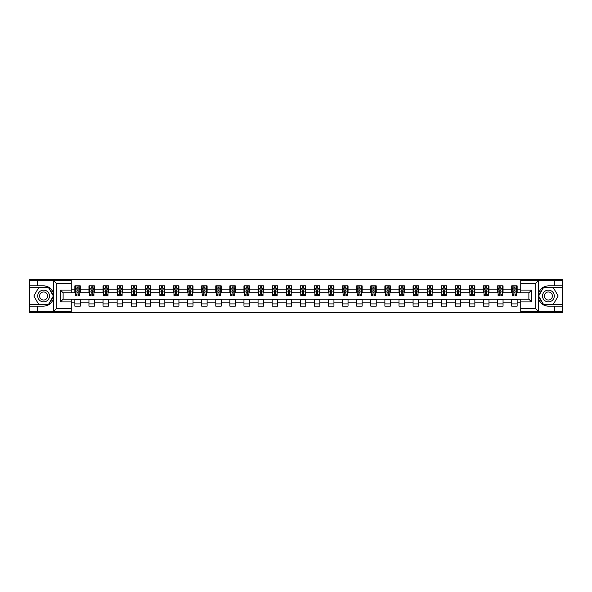 <?xml version="1.0" encoding="UTF-8"?>
<svg xmlns="http://www.w3.org/2000/svg" width="592" height="592" viewBox="0 0 592 592"><rect width="100%" height="100%" fill="white"/><g stroke="black" fill="none" stroke-linecap="round" stroke-linejoin="round"><path stroke-width="0.89" d="M71.247 283.22L56.203 283.22L53.413 280.504L71.247 280.504L71.247 292.796L63.115 292.796L63.115 299.204L71.247 299.204L71.247 311.496L53.413 311.496L53.576 297.968C52.17 303.037 48.847 305.768 43.601 306.16L29.6 306.16L29.6 312.709L562.4 312.709L562.4 287.283L543.367 287.283L538.335 296L543.367 304.717L562.4 304.717M520.753 308.78L535.797 308.78L538.587 311.496L520.753 311.496L520.753 299.204L528.885 299.204L528.885 292.796L520.753 292.796L520.753 280.504L538.587 280.504L538.424 294.032C539.83 288.963 543.153 286.232 548.399 285.84L562.4 285.84L562.4 279.291L535.479 279.291L535.479 280.504M535.479 279.291L29.6 279.291L29.6 304.717L48.633 304.717L53.665 296L48.633 287.283L29.6 287.283M535.479 311.496L535.479 312.709M56.521 312.709L56.521 311.496M56.521 280.504L56.521 279.291M520.753 292.751L517.142 292.751L517.142 285.84L511.725 285.84L511.725 289.133L503.052 289.133L503.052 285.84L497.628 285.84L497.628 289.133L488.955 289.133L488.955 285.84L483.538 285.84L483.538 289.133L474.865 289.133L474.865 285.84L469.441 285.84L469.441 289.133L460.776 289.133L460.776 285.84L455.352 285.84L455.352 289.133L446.679 289.133L446.679 285.84L441.262 285.84L441.262 289.133L432.589 289.133L432.589 285.84L427.165 285.84L427.165 289.133L418.492 289.133L418.492 285.84L413.075 285.84L413.075 289.133L404.403 289.133L404.403 285.84L398.986 285.84L398.986 289.133L390.313 289.133L390.313 285.84L384.889 285.84L384.889 289.133L376.216 289.133L376.216 285.84L370.799 285.84L370.799 289.133L362.126 289.133L362.126 285.84L356.702 285.84L356.702 289.133L348.037 289.133L348.037 285.84L342.613 285.84L342.613 289.133L333.94 289.133L333.94 285.84L328.523 285.84L328.523 289.133L319.85 289.133L319.85 285.84L314.426 285.84L314.426 289.133L305.753 289.133L305.753 285.84L300.336 285.84L300.336 289.133L291.664 289.133L291.664 285.84L286.247 285.84L286.247 289.133L277.574 289.133L277.574 285.84L272.15 285.84L272.15 289.133L263.477 289.133L263.477 285.84L258.06 285.84L258.06 289.133L249.387 289.133L249.387 285.84L243.963 285.84L243.963 289.133L235.298 289.133L235.298 285.84L229.874 285.84L229.874 289.133L221.201 289.133L221.201 285.84L215.784 285.84L215.784 289.133L207.111 289.133L207.111 285.84L201.687 285.84L201.687 289.133L193.014 289.133L193.014 285.84L187.597 285.84L187.597 289.133L178.925 289.133L178.925 285.84L173.508 285.84L173.508 289.133L164.835 289.133L164.835 285.84L159.411 285.84L159.411 289.133L150.738 289.133L150.738 285.84L145.321 285.84L145.321 289.133L136.648 289.133L136.648 285.84L131.224 285.84L131.224 289.133L122.559 289.133L122.559 285.84L117.135 285.84L117.135 289.133L108.462 289.133L108.462 285.84L103.045 285.84L103.045 289.133L94.372 289.133L94.372 285.84L88.948 285.84L88.948 289.133L80.275 289.133L80.275 285.84L74.858 285.84L74.858 289.133L71.247 289.133M517.142 289.133L520.753 289.133M520.753 302.867L517.142 302.867L517.142 306.16L511.725 306.16L511.725 302.867L503.052 302.867L503.052 306.16L497.628 306.16L497.628 302.867L488.955 302.867L488.955 306.16L483.538 306.16L483.538 302.867L474.865 302.867L474.865 306.16L469.441 306.16L469.441 302.867L460.776 302.867L460.776 306.16L455.352 306.16L455.352 302.867L446.679 302.867L446.679 306.16L441.262 306.16L441.262 302.867L432.589 302.867L432.589 306.16L427.165 306.16L427.165 302.867L418.492 302.867L418.492 306.16L413.075 306.16L413.075 302.867L404.403 302.867L404.403 306.16L398.986 306.16L398.986 302.867L390.313 302.867L390.313 306.16L384.889 306.16L384.889 302.867L376.216 302.867L376.216 306.16L370.799 306.16L370.799 302.867L362.126 302.867L362.126 306.16L356.702 306.16L356.702 302.867L348.037 302.867L348.037 306.16L342.613 306.16L342.613 302.867L333.94 302.867L333.94 306.16L328.523 306.16L328.523 302.867L319.85 302.867L319.85 306.16L314.426 306.16L314.426 302.867L305.753 302.867L305.753 306.16L300.336 306.16L300.336 302.867L291.664 302.867L291.664 306.16L286.247 306.16L286.247 302.867L277.574 302.867L277.574 306.16L272.15 306.16L272.15 302.867L263.477 302.867L263.477 306.16L258.06 306.16L258.06 302.867L249.387 302.867L249.387 306.16L243.963 306.16L243.963 302.867L235.298 302.867L235.298 306.16L229.874 306.16L229.874 302.867L221.201 302.867L221.201 306.16L215.784 306.16L215.784 302.867L207.111 302.867L207.111 306.16L201.687 306.16L201.687 302.867L193.014 302.867L193.014 306.16L187.597 306.16L187.597 302.867L178.925 302.867L178.925 306.16L173.508 306.16L173.508 302.867L164.835 302.867L164.835 306.16L159.411 306.16L159.411 302.867L150.738 302.867L150.738 306.16L145.321 306.16L145.321 302.867L136.648 302.867L136.648 306.16L131.224 306.16L131.224 302.867L122.559 302.867L122.559 306.16L117.135 306.16L117.135 302.867L108.462 302.867L108.462 306.16L103.045 306.16L103.045 302.867L94.372 302.867L94.372 306.16L88.948 306.16L88.948 302.867L80.275 302.867L80.275 306.16L74.858 306.16L74.858 302.867L71.247 302.867M511.725 289.133L511.725 292.751L503.052 292.751L503.052 289.133M503.052 302.867L503.052 299.249L511.725 299.249L511.725 302.867M497.628 289.133L497.628 292.751L488.955 292.751L488.955 289.133M488.955 302.867L488.955 299.249L497.628 299.249L497.628 302.867M483.538 289.133L483.538 292.751L474.865 292.751L474.865 289.133M474.865 302.867L474.865 299.249L483.538 299.249L483.538 302.867M469.441 289.133L469.441 292.751L460.776 292.751L460.776 289.133M460.776 302.867L460.776 299.249L469.441 299.249L469.441 302.867M455.352 289.133L455.352 292.751L446.679 292.751L446.679 289.133M446.679 302.867L446.679 299.249L455.352 299.249L455.352 302.867M441.262 289.133L441.262 292.751L432.589 292.751L432.589 289.133M432.589 302.867L432.589 299.249L441.262 299.249L441.262 302.867M427.165 289.133L427.165 292.751L418.492 292.751L418.492 289.133M418.492 302.867L418.492 299.249L427.165 299.249L427.165 302.867M413.075 289.133L413.075 292.751L404.403 292.751L404.403 289.133M404.403 302.867L404.403 299.249L413.075 299.249L413.075 302.867M398.986 289.133L398.986 292.751L390.313 292.751L390.313 289.133M390.313 302.867L390.313 299.249L398.986 299.249L398.986 302.867M384.889 289.133L384.889 292.751L376.216 292.751L376.216 289.133M376.216 302.867L376.216 299.249L384.889 299.249L384.889 302.867M370.799 289.133L370.799 292.751L362.126 292.751L362.126 289.133M362.126 302.867L362.126 299.249L370.799 299.249L370.799 302.867M356.702 289.133L356.702 292.751L348.037 292.751L348.037 289.133M348.037 302.867L348.037 299.249L356.702 299.249L356.702 302.867M342.613 289.133L342.613 292.751L333.94 292.751L333.94 289.133M333.94 302.867L333.94 299.249L342.613 299.249L342.613 302.867M328.523 289.133L328.523 292.751L319.85 292.751L319.85 289.133M319.85 302.867L319.85 299.249L328.523 299.249L328.523 302.867M314.426 289.133L314.426 292.751L305.753 292.751L305.753 289.133M305.753 302.867L305.753 299.249L314.426 299.249L314.426 302.867M300.336 289.133L300.336 292.751L291.664 292.751L291.664 289.133M291.664 302.867L291.664 299.249L300.336 299.249L300.336 302.867M286.247 289.133L286.247 292.751L277.574 292.751L277.574 289.133M277.574 302.867L277.574 299.249L286.247 299.249L286.247 302.867M272.15 289.133L272.15 292.751L263.477 292.751L263.477 289.133M263.477 302.867L263.477 299.249L272.15 299.249L272.15 302.867M258.06 289.133L258.06 292.751L249.387 292.751L249.387 289.133M249.387 302.867L249.387 299.249L258.06 299.249L258.06 302.867M243.963 289.133L243.963 292.751L235.298 292.751L235.298 289.133M235.298 302.867L235.298 299.249L243.963 299.249L243.963 302.867M229.874 289.133L229.874 292.751L221.201 292.751L221.201 289.133M221.201 302.867L221.201 299.249L229.874 299.249L229.874 302.867M215.784 289.133L215.784 292.751L207.111 292.751L207.111 289.133M207.111 302.867L207.111 299.249L215.784 299.249L215.784 302.867M201.687 289.133L201.687 292.751L193.014 292.751L193.014 289.133M193.014 302.867L193.014 299.249L201.687 299.249L201.687 302.867M187.597 289.133L187.597 292.751L178.925 292.751L178.925 289.133M178.925 302.867L178.925 299.249L187.597 299.249L187.597 302.867M173.508 289.133L173.508 292.751L164.835 292.751L164.835 289.133M164.835 302.867L164.835 299.249L173.508 299.249L173.508 302.867M159.411 289.133L159.411 292.751L150.738 292.751L150.738 289.133M150.738 302.867L150.738 299.249L159.411 299.249L159.411 302.867M145.321 289.133L145.321 292.751L136.648 292.751L136.648 289.133M136.648 302.867L136.648 299.249L145.321 299.249L145.321 302.867M131.224 289.133L131.224 292.751L122.559 292.751L122.559 289.133M122.559 302.867L122.559 299.249L131.224 299.249L131.224 302.867M117.135 289.133L117.135 292.751L108.462 292.751L108.462 289.133M108.462 302.867L108.462 299.249L117.135 299.249L117.135 302.867M103.045 289.133L103.045 292.751L94.372 292.751L94.372 289.133M94.372 302.867L94.372 299.249L103.045 299.249L103.045 302.867M88.948 289.133L88.948 292.751L80.275 292.751L80.275 289.133M80.275 302.867L80.275 299.249L88.948 299.249L88.948 302.867M74.858 289.133L74.858 292.751L71.247 292.751M71.247 299.249L74.858 299.249L74.858 302.867M517.142 302.867L517.142 299.249L520.753 299.249M74.858 288.097L75.31 288.097M77.027 288.097L78.107 288.097M79.824 288.097L80.275 288.097M74.858 292.655L75.31 292.655M77.027 292.655L78.107 292.655M79.824 292.655L80.275 292.655M74.858 299.345L80.275 299.345M74.858 303.903L80.275 303.903M88.948 299.345L94.372 299.345M88.948 303.903L94.372 303.903M88.948 288.097L89.399 288.097M91.116 288.097L92.204 288.097M93.921 288.097L94.372 288.097M88.948 292.655L89.399 292.655M91.116 292.655L92.204 292.655M93.921 292.655L94.372 292.655M103.045 299.345L108.462 299.345M103.045 303.903L108.462 303.903M103.045 288.097L103.496 288.097M105.213 288.097L106.294 288.097M108.01 288.097L108.462 288.097M103.045 292.655L103.496 292.655M105.213 292.655L106.294 292.655M108.01 292.655L108.462 292.655M117.135 299.345L122.559 299.345M117.135 303.903L122.559 303.903M117.135 288.097L117.586 288.097M119.303 288.097L120.391 288.097M122.107 288.097L122.559 288.097M117.135 292.655L117.586 292.655M119.303 292.655L120.391 292.655M122.107 292.655L122.559 292.655M131.224 299.345L136.648 299.345M131.224 303.903L136.648 303.903M131.224 288.097L131.683 288.097M133.392 288.097L134.48 288.097M136.197 288.097L136.648 288.097M131.224 292.655L131.683 292.655M133.392 292.655L134.48 292.655M136.197 292.655L136.648 292.655M145.321 299.345L150.738 299.345M145.321 303.903L150.738 303.903M145.321 288.097L145.773 288.097M147.489 288.097L148.57 288.097M150.287 288.097L150.738 288.097M145.321 292.655L145.773 292.655M147.489 292.655L148.57 292.655M150.287 292.655L150.738 292.655M159.411 299.345L164.835 299.345M159.411 303.903L164.835 303.903M159.411 288.097L159.862 288.097M161.579 288.097L162.667 288.097M164.384 288.097L164.835 288.097M159.411 292.655L159.862 292.655M161.579 292.655L162.667 292.655M164.384 292.655L164.835 292.655M173.508 299.345L178.925 299.345M173.508 303.903L178.925 303.903M173.508 288.097L173.959 288.097M175.676 288.097L176.756 288.097M178.473 288.097L178.925 288.097M173.508 292.655L173.959 292.655M175.676 292.655L176.756 292.655M178.473 292.655L178.925 292.655M187.597 299.345L193.014 299.345M187.597 303.903L193.014 303.903M187.597 288.097L188.049 288.097M189.766 288.097L190.846 288.097M192.563 288.097L193.014 288.097M187.597 292.655L188.049 292.655M189.766 292.655L190.846 292.655M192.563 292.655L193.014 292.655M201.687 299.345L207.111 299.345M201.687 303.903L207.111 303.903M201.687 288.097L202.138 288.097M203.855 288.097L204.943 288.097M206.66 288.097L207.111 288.097M201.687 292.655L202.138 292.655M203.855 292.655L204.943 292.655M206.66 292.655L207.111 292.655M215.784 299.345L221.201 299.345M215.784 303.903L221.201 303.903M215.784 288.097L216.235 288.097M217.952 288.097L219.033 288.097M220.749 288.097L221.201 288.097M215.784 292.655L216.235 292.655M217.952 292.655L219.033 292.655M220.749 292.655L221.201 292.655M229.874 299.345L235.298 299.345M229.874 303.903L235.298 303.903M229.874 288.097L230.325 288.097M232.042 288.097L233.13 288.097M234.846 288.097L235.298 288.097M229.874 292.655L230.325 292.655M232.042 292.655L233.13 292.655M234.846 292.655L235.298 292.655M243.963 299.345L249.387 299.345M243.963 303.903L249.387 303.903M243.963 288.097L244.422 288.097M246.131 288.097L247.219 288.097M248.936 288.097L249.387 288.097M243.963 292.655L244.422 292.655M246.131 292.655L247.219 292.655M248.936 292.655L249.387 292.655M258.06 299.345L263.477 299.345M258.06 303.903L263.477 303.903M258.06 288.097L258.512 288.097M260.228 288.097L261.309 288.097M263.026 288.097L263.477 288.097M258.06 292.655L258.512 292.655M260.228 292.655L261.309 292.655M263.026 292.655L263.477 292.655M272.15 299.345L277.574 299.345M272.15 303.903L277.574 303.903M272.15 288.097L272.601 288.097M274.318 288.097L275.406 288.097M277.123 288.097L277.574 288.097M272.15 292.655L272.601 292.655M274.318 292.655L275.406 292.655M277.123 292.655L277.574 292.655M286.247 299.345L291.664 299.345M286.247 303.903L291.664 303.903M286.247 288.097L286.698 288.097M288.415 288.097L289.495 288.097M291.212 288.097L291.664 288.097M286.247 292.655L286.698 292.655M288.415 292.655L289.495 292.655M291.212 292.655L291.664 292.655M300.336 299.345L305.753 299.345M300.336 303.903L305.753 303.903M300.336 288.097L300.788 288.097M302.505 288.097L303.585 288.097M305.302 288.097L305.753 288.097M300.336 292.655L300.788 292.655M302.505 292.655L303.585 292.655M305.302 292.655L305.753 292.655M314.426 299.345L319.85 299.345M314.426 303.903L319.85 303.903M314.426 288.097L314.877 288.097M316.594 288.097L317.682 288.097M319.399 288.097L319.85 288.097M314.426 292.655L314.877 292.655M316.594 292.655L317.682 292.655M319.399 292.655L319.85 292.655M328.523 299.345L333.94 299.345M328.523 303.903L333.94 303.903M328.523 288.097L328.974 288.097M330.691 288.097L331.772 288.097M333.488 288.097L333.94 288.097M328.523 292.655L328.974 292.655M330.691 292.655L331.772 292.655M333.488 292.655L333.94 292.655M342.613 299.345L348.037 299.345M342.613 303.903L348.037 303.903M342.613 288.097L343.064 288.097M344.781 288.097L345.869 288.097M347.578 288.097L348.037 288.097M342.613 292.655L343.064 292.655M344.781 292.655L345.869 292.655M347.578 292.655L348.037 292.655M356.702 299.345L362.126 299.345M356.702 303.903L362.126 303.903M356.702 288.097L357.154 288.097M358.87 288.097L359.958 288.097M361.675 288.097L362.126 288.097M356.702 292.655L357.154 292.655M358.87 292.655L359.958 292.655M361.675 292.655L362.126 292.655M370.799 299.345L376.216 299.345M370.799 303.903L376.216 303.903M370.799 288.097L371.251 288.097M372.967 288.097L374.048 288.097M375.765 288.097L376.216 288.097M370.799 292.655L371.251 292.655M372.967 292.655L374.048 292.655M375.765 292.655L376.216 292.655M384.889 299.345L390.313 299.345M384.889 303.903L390.313 303.903M384.889 288.097L385.34 288.097M387.057 288.097L388.145 288.097M389.862 288.097L390.313 288.097M384.889 292.655L385.34 292.655M387.057 292.655L388.145 292.655M389.862 292.655L390.313 292.655M398.986 299.345L404.403 299.345M398.986 303.903L404.403 303.903M398.986 288.097L399.437 288.097M401.154 288.097L402.234 288.097M403.951 288.097L404.403 288.097M398.986 292.655L399.437 292.655M401.154 292.655L402.234 292.655M403.951 292.655L404.403 292.655M413.075 299.345L418.492 299.345M413.075 303.903L418.492 303.903M413.075 288.097L413.527 288.097M415.244 288.097L416.324 288.097M418.041 288.097L418.492 288.097M413.075 292.655L413.527 292.655M415.244 292.655L416.324 292.655M418.041 292.655L418.492 292.655M427.165 299.345L432.589 299.345M427.165 303.903L432.589 303.903M427.165 288.097L427.616 288.097M429.333 288.097L430.421 288.097M432.138 288.097L432.589 288.097M427.165 292.655L427.616 292.655M429.333 292.655L430.421 292.655M432.138 292.655L432.589 292.655M441.262 299.345L446.679 299.345M441.262 303.903L446.679 303.903M441.262 288.097L441.713 288.097M443.43 288.097L444.511 288.097M446.227 288.097L446.679 288.097M441.262 292.655L441.713 292.655M443.43 292.655L444.511 292.655M446.227 292.655L446.679 292.655M455.352 299.345L460.776 299.345M455.352 303.903L460.776 303.903M455.352 288.097L455.803 288.097M457.52 288.097L458.608 288.097M460.317 288.097L460.776 288.097M455.352 292.655L455.803 292.655M457.52 292.655L458.608 292.655M460.317 292.655L460.776 292.655M469.441 299.345L474.865 299.345M469.441 303.903L474.865 303.903M469.441 288.097L469.893 288.097M471.609 288.097L472.697 288.097M474.414 288.097L474.865 288.097M469.441 292.655L469.893 292.655M471.609 292.655L472.697 292.655M474.414 292.655L474.865 292.655M483.538 299.345L488.955 299.345M483.538 303.903L488.955 303.903M483.538 288.097L483.99 288.097M485.706 288.097L486.787 288.097M488.504 288.097L488.955 288.097M483.538 292.655L483.99 292.655M485.706 292.655L486.787 292.655M488.504 292.655L488.955 292.655M497.628 299.345L503.052 299.345M497.628 303.903L503.052 303.903M497.628 288.097L498.079 288.097M499.796 288.097L500.884 288.097M502.601 288.097L503.052 288.097M497.628 292.655L498.079 292.655M499.796 292.655L500.884 292.655M502.601 292.655L503.052 292.655M511.725 299.345L517.142 299.345M511.725 303.903L517.142 303.903M511.725 288.097L512.176 288.097M513.893 288.097L514.973 288.097M516.69 288.097L517.142 288.097M511.725 292.655L512.176 292.655M513.893 292.655L514.973 292.655M516.69 292.655L517.142 292.655M78.107 287.009L77.027 287.009M79.824 294.328L78.107 294.328L78.107 295.46L79.824 295.46L79.824 289.947L78.921 288.141L76.213 288.141L75.31 289.947L75.31 295.46L77.027 295.46L77.027 294.328L75.31 294.328M75.31 289.947L75.31 285.84M79.824 289.947L79.824 285.84M77.027 288.141L77.027 285.84M78.107 285.84L78.107 288.141M78.107 294.328L78.107 290.628L77.027 290.628L77.027 294.328M46.539 290.916A5.868 5.868 0 0 0 38.517 293.062A5.868 5.868 0 0 0 40.663 301.084A5.868 5.868 0 0 0 48.685 298.938A5.868 5.868 0 0 0 46.539 290.916M45.614 292.522A4.018 4.018 0 0 0 40.123 293.987A4.018 4.018 0 0 0 41.595 299.478A4.018 4.018 0 0 0 47.086 298.013A4.018 4.018 0 0 0 45.614 292.522M48.477 304.443L38.724 304.443L33.848 296L38.724 287.557L48.477 287.557L53.354 296L48.477 304.443M551.337 290.916A5.868 5.868 0 0 0 543.315 293.062A5.868 5.868 0 0 0 545.461 301.084A5.868 5.868 0 0 0 553.483 298.938A5.868 5.868 0 0 0 551.337 290.916M550.405 292.522A4.018 4.018 0 0 0 544.914 293.987A4.018 4.018 0 0 0 546.386 299.478A4.018 4.018 0 0 0 551.877 298.013A4.018 4.018 0 0 0 550.405 292.522M553.276 304.443L543.523 304.443L538.646 296L543.523 287.557L553.276 287.557L558.152 296L553.276 304.443M37.37 306.16L37.37 311.496L29.6 311.496M53.413 311.496L37.37 311.496M29.6 306.16L29.6 304.717M53.413 280.504L37.37 280.504L37.37 285.84L29.6 285.84M37.37 280.504L29.6 280.504M43.601 285.84A10.16 10.16 0 0 1 53.576 294.032C52.17 288.963 48.847 286.232 43.601 285.84L37.37 285.84M53.576 297.968L53.576 280.586M63.115 292.796L60.406 290.08L71.247 290.08M71.247 301.92L60.406 301.92L63.115 299.204M53.576 311.414L56.203 308.78L71.247 308.78M554.63 285.84L554.63 280.504L562.4 280.504M538.587 280.504L554.63 280.504M562.4 285.84L562.4 287.283M538.587 311.496L554.63 311.496L554.63 306.16L562.4 306.16M554.63 311.496L562.4 311.496M548.399 306.16A10.16 10.16 0 0 1 538.424 297.968C539.83 303.037 543.153 305.768 548.399 306.16L554.63 306.16M538.424 294.032L538.424 311.414M528.885 299.204L531.594 301.92L520.753 301.92M520.753 290.08L531.594 290.08L528.885 292.796M538.424 280.586L535.797 283.22L520.753 283.22M92.204 287.009L91.116 287.009M93.921 294.328L92.204 294.328L92.204 295.46L93.921 295.46L93.921 289.947L93.018 288.141L90.302 288.141L89.399 289.947L89.399 295.46L91.116 295.46L91.116 294.328L89.399 294.328M89.399 289.947L89.399 285.84M93.921 289.947L93.921 285.84M91.116 288.141L91.116 285.84M92.204 285.84L92.204 288.141M92.204 294.328L92.204 290.628L91.116 290.628L91.116 294.328M106.294 287.009L105.213 287.009M108.01 294.328L106.294 294.328L106.294 295.46L108.01 295.46L108.01 289.947L107.108 288.141L104.399 288.141L103.496 289.947L103.496 295.46L105.213 295.46L105.213 294.328L103.496 294.328M103.496 289.947L103.496 285.84M108.01 289.947L108.01 285.84M105.213 288.141L105.213 285.84M106.294 285.84L106.294 288.141M106.294 294.328L106.294 290.628L105.213 290.628L105.213 294.328M120.391 287.009L119.303 287.009M122.107 294.328L120.391 294.328L120.391 295.46L122.107 295.46L122.107 289.947L121.197 288.141L118.489 288.141L117.586 289.947L117.586 295.46L119.303 295.46L119.303 294.328L117.586 294.328M117.586 289.947L117.586 285.84M122.107 289.947L122.107 285.84M119.303 288.141L119.303 285.84M120.391 285.84L120.391 288.141M120.391 294.328L120.391 290.628L119.303 290.628L119.303 294.328M134.48 287.009L133.392 287.009M136.197 294.328L134.48 294.328L134.48 295.46L136.197 295.46L136.197 289.947L135.294 288.141L132.586 288.141L131.683 289.947L131.683 295.46L133.392 295.46L133.392 294.328L131.683 294.328M131.683 289.947L131.683 285.84M136.197 289.947L136.197 285.84M133.392 288.141L133.392 285.84M134.48 285.84L134.48 288.141M134.48 294.328L134.48 290.628L133.392 290.628L133.392 294.328M148.57 287.009L147.489 287.009M150.287 294.328L148.57 294.328L148.57 295.46L150.287 295.46L150.287 289.947L149.384 288.141L146.675 288.141L145.773 289.947L145.773 295.46L147.489 295.46L147.489 294.328L145.773 294.328M145.773 289.947L145.773 285.84M150.287 289.947L150.287 285.84M147.489 288.141L147.489 285.84M148.57 285.84L148.57 288.141M148.57 294.328L148.57 290.628L147.489 290.628L147.489 294.328M162.667 287.009L161.579 287.009M164.384 294.328L162.667 294.328L162.667 295.46L164.384 295.46L164.384 289.947L163.481 288.141L160.765 288.141L159.862 289.947L159.862 295.46L161.579 295.46L161.579 294.328L159.862 294.328M159.862 289.947L159.862 285.84M164.384 289.947L164.384 285.84M161.579 288.141L161.579 285.84M162.667 285.84L162.667 288.141M162.667 294.328L162.667 290.628L161.579 290.628L161.579 294.328M176.756 287.009L175.676 287.009M178.473 294.328L176.756 294.328L176.756 295.46L178.473 295.46L178.473 289.947L177.57 288.141L174.862 288.141L173.959 289.947L173.959 295.46L175.676 295.46L175.676 294.328L173.959 294.328M173.959 289.947L173.959 285.84M178.473 289.947L178.473 285.84M175.676 288.141L175.676 285.84M176.756 285.84L176.756 288.141M176.756 294.328L176.756 290.628L175.676 290.628L175.676 294.328M190.846 287.009L189.766 287.009M192.563 294.328L190.846 294.328L190.846 295.46L192.563 295.46L192.563 289.947L191.66 288.141L188.952 288.141L188.049 289.947L188.049 295.46L189.766 295.46L189.766 294.328L188.049 294.328M188.049 289.947L188.049 285.84M192.563 289.947L192.563 285.84M189.766 288.141L189.766 285.84M190.846 285.84L190.846 288.141M190.846 294.328L190.846 290.628L189.766 290.628L189.766 294.328M204.943 287.009L203.855 287.009M206.66 294.328L204.943 294.328L204.943 295.46L206.66 295.46L206.66 289.947L205.757 288.141L203.041 288.141L202.138 289.947L202.138 295.46L203.855 295.46L203.855 294.328L202.138 294.328M202.138 289.947L202.138 285.84M206.66 289.947L206.66 285.84M203.855 288.141L203.855 285.84M204.943 285.84L204.943 288.141M204.943 294.328L204.943 290.628L203.855 290.628L203.855 294.328M219.033 287.009L217.952 287.009M220.749 294.328L219.033 294.328L219.033 295.46L220.749 295.46L220.749 289.947L219.847 288.141L217.138 288.141L216.235 289.947L216.235 295.46L217.952 295.46L217.952 294.328L216.235 294.328M216.235 289.947L216.235 285.84M220.749 289.947L220.749 285.84M217.952 288.141L217.952 285.84M219.033 285.84L219.033 288.141M219.033 294.328L219.033 290.628L217.952 290.628L217.952 294.328M233.13 287.009L232.042 287.009M234.846 294.328L233.13 294.328L233.13 295.46L234.846 295.46L234.846 289.947L233.936 288.141L231.228 288.141L230.325 289.947L230.325 295.46L232.042 295.46L232.042 294.328L230.325 294.328M230.325 289.947L230.325 285.84M234.846 289.947L234.846 285.84M232.042 288.141L232.042 285.84M233.13 285.84L233.13 288.141M233.13 294.328L233.13 290.628L232.042 290.628L232.042 294.328M247.219 287.009L246.131 287.009M248.936 294.328L247.219 294.328L247.219 295.46L248.936 295.46L248.936 289.947L248.033 288.141L245.325 288.141L244.422 289.947L244.422 295.46L246.131 295.46L246.131 294.328L244.422 294.328M244.422 289.947L244.422 285.84M248.936 289.947L248.936 285.84M246.131 288.141L246.131 285.84M247.219 285.84L247.219 288.141M247.219 294.328L247.219 290.628L246.131 290.628L246.131 294.328M261.309 287.009L260.228 287.009M263.026 294.328L261.309 294.328L261.309 295.46L263.026 295.46L263.026 289.947L262.123 288.141L259.414 288.141L258.512 289.947L258.512 295.46L260.228 295.46L260.228 294.328L258.512 294.328M258.512 289.947L258.512 285.84M263.026 289.947L263.026 285.84M260.228 288.141L260.228 285.84M261.309 285.84L261.309 288.141M261.309 294.328L261.309 290.628L260.228 290.628L260.228 294.328M275.406 287.009L274.318 287.009M277.123 294.328L275.406 294.328L275.406 295.46L277.123 295.46L277.123 289.947L276.22 288.141L273.504 288.141L272.601 289.947L272.601 295.46L274.318 295.46L274.318 294.328L272.601 294.328M272.601 289.947L272.601 285.84M277.123 289.947L277.123 285.84M274.318 288.141L274.318 285.84M275.406 285.84L275.406 288.141M275.406 294.328L275.406 290.628L274.318 290.628L274.318 294.328M289.495 287.009L288.415 287.009M291.212 294.328L289.495 294.328L289.495 295.46L291.212 295.46L291.212 289.947L290.309 288.141L287.601 288.141L286.698 289.947L286.698 295.46L288.415 295.46L288.415 294.328L286.698 294.328M286.698 289.947L286.698 285.84M291.212 289.947L291.212 285.84M288.415 288.141L288.415 285.84M289.495 285.84L289.495 288.141M289.495 294.328L289.495 290.628L288.415 290.628L288.415 294.328M303.585 287.009L302.505 287.009M305.302 294.328L303.585 294.328L303.585 295.46L305.302 295.46L305.302 289.947L304.399 288.141L301.691 288.141L300.788 289.947L300.788 295.46L302.505 295.46L302.505 294.328L300.788 294.328M300.788 289.947L300.788 285.84M305.302 289.947L305.302 285.84M302.505 288.141L302.505 285.84M303.585 285.84L303.585 288.141M303.585 294.328L303.585 290.628L302.505 290.628L302.505 294.328M317.682 287.009L316.594 287.009M319.399 294.328L317.682 294.328L317.682 295.46L319.399 295.46L319.399 289.947L318.496 288.141L315.78 288.141L314.877 289.947L314.877 295.46L316.594 295.46L316.594 294.328L314.877 294.328M314.877 289.947L314.877 285.84M319.399 289.947L319.399 285.84M316.594 288.141L316.594 285.84M317.682 285.84L317.682 288.141M317.682 294.328L317.682 290.628L316.594 290.628L316.594 294.328M331.772 287.009L330.691 287.009M333.488 294.328L331.772 294.328L331.772 295.46L333.488 295.46L333.488 289.947L332.586 288.141L329.877 288.141L328.974 289.947L328.974 295.46L330.691 295.46L330.691 294.328L328.974 294.328M328.974 289.947L328.974 285.84M333.488 289.947L333.488 285.84M330.691 288.141L330.691 285.84M331.772 285.84L331.772 288.141M331.772 294.328L331.772 290.628L330.691 290.628L330.691 294.328M345.869 287.009L344.781 287.009M347.578 294.328L345.869 294.328L345.869 295.46L347.578 295.46L347.578 289.947L346.675 288.141L343.967 288.141L343.064 289.947L343.064 295.46L344.781 295.46L344.781 294.328L343.064 294.328M343.064 289.947L343.064 285.84M347.578 289.947L347.578 285.84M344.781 288.141L344.781 285.84M345.869 285.84L345.869 288.141M345.869 294.328L345.869 290.628L344.781 290.628L344.781 294.328M359.958 287.009L358.87 287.009M361.675 294.328L359.958 294.328L359.958 295.46L361.675 295.46L361.675 289.947L360.772 288.141L358.064 288.141L357.154 289.947L357.154 295.46L358.87 295.46L358.87 294.328L357.154 294.328M357.154 289.947L357.154 285.84M361.675 289.947L361.675 285.84M358.87 288.141L358.87 285.84M359.958 285.84L359.958 288.141M359.958 294.328L359.958 290.628L358.87 290.628L358.87 294.328M374.048 287.009L372.967 287.009M375.765 294.328L374.048 294.328L374.048 295.46L375.765 295.46L375.765 289.947L374.862 288.141L372.153 288.141L371.251 289.947L371.251 295.46L372.967 295.46L372.967 294.328L371.251 294.328M371.251 289.947L371.251 285.84M375.765 289.947L375.765 285.84M372.967 288.141L372.967 285.84M374.048 285.84L374.048 288.141M374.048 294.328L374.048 290.628L372.967 290.628L372.967 294.328M388.145 287.009L387.057 287.009M389.862 294.328L388.145 294.328L388.145 295.46L389.862 295.46L389.862 289.947L388.959 288.141L386.243 288.141L385.34 289.947L385.34 295.46L387.057 295.46L387.057 294.328L385.34 294.328M385.34 289.947L385.34 285.84M389.862 289.947L389.862 285.84M387.057 288.141L387.057 285.84M388.145 285.84L388.145 288.141M388.145 294.328L388.145 290.628L387.057 290.628L387.057 294.328M402.234 287.009L401.154 287.009M403.951 294.328L402.234 294.328L402.234 295.46L403.951 295.46L403.951 289.947L403.048 288.141L400.34 288.141L399.437 289.947L399.437 295.46L401.154 295.46L401.154 294.328L399.437 294.328M399.437 289.947L399.437 285.84M403.951 289.947L403.951 285.84M401.154 288.141L401.154 285.84M402.234 285.84L402.234 288.141M402.234 294.328L402.234 290.628L401.154 290.628L401.154 294.328M416.324 287.009L415.244 287.009M418.041 294.328L416.324 294.328L416.324 295.46L418.041 295.46L418.041 289.947L417.138 288.141L414.43 288.141L413.527 289.947L413.527 295.46L415.244 295.46L415.244 294.328L413.527 294.328M413.527 289.947L413.527 285.84M418.041 289.947L418.041 285.84M415.244 288.141L415.244 285.84M416.324 285.84L416.324 288.141M416.324 294.328L416.324 290.628L415.244 290.628L415.244 294.328M430.421 287.009L429.333 287.009M432.138 294.328L430.421 294.328L430.421 295.46L432.138 295.46L432.138 289.947L431.235 288.141L428.519 288.141L427.616 289.947L427.616 295.46L429.333 295.46L429.333 294.328L427.616 294.328M427.616 289.947L427.616 285.84M432.138 289.947L432.138 285.84M429.333 288.141L429.333 285.84M430.421 285.84L430.421 288.141M430.421 294.328L430.421 290.628L429.333 290.628L429.333 294.328M444.511 287.009L443.43 287.009M446.227 294.328L444.511 294.328L444.511 295.46L446.227 295.46L446.227 289.947L445.325 288.141L442.616 288.141L441.713 289.947L441.713 295.46L443.43 295.46L443.43 294.328L441.713 294.328M441.713 289.947L441.713 285.84M446.227 289.947L446.227 285.84M443.43 288.141L443.43 285.84M444.511 285.84L444.511 288.141M444.511 294.328L444.511 290.628L443.43 290.628L443.43 294.328M458.608 287.009L457.52 287.009M460.317 294.328L458.608 294.328L458.608 295.46L460.317 295.46L460.317 289.947L459.414 288.141L456.706 288.141L455.803 289.947L455.803 295.46L457.52 295.46L457.52 294.328L455.803 294.328M455.803 289.947L455.803 285.84M460.317 289.947L460.317 285.84M457.52 288.141L457.52 285.84M458.608 285.84L458.608 288.141M458.608 294.328L458.608 290.628L457.52 290.628L457.52 294.328M472.697 287.009L471.609 287.009M474.414 294.328L472.697 294.328L472.697 295.46L474.414 295.46L474.414 289.947L473.511 288.141L470.803 288.141L469.893 289.947L469.893 295.46L471.609 295.46L471.609 294.328L469.893 294.328M469.893 289.947L469.893 285.84M474.414 289.947L474.414 285.84M471.609 288.141L471.609 285.84M472.697 285.84L472.697 288.141M472.697 294.328L472.697 290.628L471.609 290.628L471.609 294.328M486.787 287.009L485.706 287.009M488.504 294.328L486.787 294.328L486.787 295.46L488.504 295.46L488.504 289.947L487.601 288.141L484.892 288.141L483.99 289.947L483.99 295.46L485.706 295.46L485.706 294.328L483.99 294.328M483.99 289.947L483.99 285.84M488.504 289.947L488.504 285.84M485.706 288.141L485.706 285.84M486.787 285.84L486.787 288.141M486.787 294.328L486.787 290.628L485.706 290.628L485.706 294.328M500.884 287.009L499.796 287.009M502.601 294.328L500.884 294.328L500.884 295.46L502.601 295.46L502.601 289.947L501.698 288.141L498.982 288.141L498.079 289.947L498.079 295.46L499.796 295.46L499.796 294.328L498.079 294.328M498.079 289.947L498.079 285.84M502.601 289.947L502.601 285.84M499.796 288.141L499.796 285.84M500.884 285.84L500.884 288.141M500.884 294.328L500.884 290.628L499.796 290.628L499.796 294.328M514.973 287.009L513.893 287.009M516.69 294.328L514.973 294.328L514.973 295.46L516.69 295.46L516.69 289.947L515.787 288.141L513.079 288.141L512.176 289.947L512.176 295.46L513.893 295.46L513.893 294.328L512.176 294.328M512.176 289.947L512.176 285.84M516.69 289.947L516.69 285.84M513.893 288.141L513.893 285.84M514.973 285.84L514.973 288.141M514.973 294.328L514.973 290.628L513.893 290.628L513.893 294.328M79.802 289.902L75.332 289.902M75.31 288.252L76.161 288.252M78.98 288.252L79.824 288.252M77.027 291.9L75.31 291.9M79.824 291.9L78.107 291.9M78.107 287.586L77.027 287.586M56.203 283.22L56.203 308.78M60.406 301.92L60.406 290.08M535.797 308.78L535.797 283.22M531.594 290.08L531.594 301.92M93.899 289.902L89.422 289.902M89.399 288.252L90.25 288.252M93.07 288.252L93.921 288.252M91.116 291.9L89.399 291.9M93.921 291.9L92.204 291.9M92.204 287.586L91.116 287.586M107.988 289.902L103.519 289.902M103.496 288.252L104.347 288.252M107.159 288.252L108.01 288.252M105.213 291.9L103.496 291.9M108.01 291.9L106.294 291.9M106.294 287.586L105.213 287.586M122.078 289.902L117.608 289.902M117.586 288.252L118.437 288.252M121.256 288.252L122.107 288.252M119.303 291.9L117.586 291.9M122.107 291.9L120.391 291.9M120.391 287.586L119.303 287.586M136.175 289.902L131.705 289.902M131.683 288.252L132.527 288.252M135.346 288.252L136.197 288.252M133.392 291.9L131.683 291.9M136.197 291.9L134.48 291.9M134.48 287.586L133.392 287.586M150.264 289.902L145.795 289.902M145.773 288.252L146.624 288.252M149.443 288.252L150.287 288.252M147.489 291.9L145.773 291.9M150.287 291.9L148.57 291.9M148.57 287.586L147.489 287.586M164.361 289.902L159.884 289.902M159.862 288.252L160.713 288.252M163.533 288.252L164.384 288.252M161.579 291.9L159.862 291.9M164.384 291.9L162.667 291.9M162.667 287.586L161.579 287.586M178.451 289.902L173.981 289.902M173.959 288.252L174.803 288.252M177.622 288.252L178.473 288.252M175.676 291.9L173.959 291.9M178.473 291.9L176.756 291.9M176.756 287.586L175.676 287.586M192.541 289.902L188.071 289.902M188.049 288.252L188.9 288.252M191.719 288.252L192.563 288.252M189.766 291.9L188.049 291.9M192.563 291.9L190.846 291.9M190.846 287.586L189.766 287.586M206.638 289.902L202.161 289.902M202.138 288.252L202.989 288.252M205.809 288.252L206.66 288.252M203.855 291.9L202.138 291.9M206.66 291.9L204.943 291.9M204.943 287.586L203.855 287.586M220.727 289.902L216.258 289.902M216.235 288.252L217.086 288.252M219.898 288.252L220.749 288.252M217.952 291.9L216.235 291.9M220.749 291.9L219.033 291.9M219.033 287.586L217.952 287.586M234.817 289.902L230.347 289.902M230.325 288.252L231.176 288.252M233.995 288.252L234.846 288.252M232.042 291.9L230.325 291.9M234.846 291.9L233.13 291.9M233.13 287.586L232.042 287.586M248.914 289.902L244.444 289.902M244.422 288.252L245.266 288.252M248.085 288.252L248.936 288.252M246.131 291.9L244.422 291.9M248.936 291.9L247.219 291.9M247.219 287.586L246.131 287.586M263.003 289.902L258.534 289.902M258.512 288.252L259.363 288.252M262.182 288.252L263.026 288.252M260.228 291.9L258.512 291.9M263.026 291.9L261.309 291.9M261.309 287.586L260.228 287.586M277.1 289.902L272.623 289.902M272.601 288.252L273.452 288.252M276.272 288.252L277.123 288.252M274.318 291.9L272.601 291.9M277.123 291.9L275.406 291.9M275.406 287.586L274.318 287.586M291.19 289.902L286.72 289.902M286.698 288.252L287.542 288.252M290.361 288.252L291.212 288.252M288.415 291.9L286.698 291.9M291.212 291.9L289.495 291.9M289.495 287.586L288.415 287.586M305.28 289.902L300.81 289.902M300.788 288.252L301.639 288.252M304.458 288.252L305.302 288.252M302.505 291.9L300.788 291.9M305.302 291.9L303.585 291.9M303.585 287.586L302.505 287.586M319.377 289.902L314.9 289.902M314.877 288.252L315.728 288.252M318.548 288.252L319.399 288.252M316.594 291.9L314.877 291.9M319.399 291.9L317.682 291.9M317.682 287.586L316.594 287.586M333.466 289.902L328.997 289.902M328.974 288.252L329.818 288.252M332.637 288.252L333.488 288.252M330.691 291.9L328.974 291.9M333.488 291.9L331.772 291.9M331.772 287.586L330.691 287.586M347.556 289.902L343.086 289.902M343.064 288.252L343.915 288.252M346.734 288.252L347.578 288.252M344.781 291.9L343.064 291.9M347.578 291.9L345.869 291.9M345.869 287.586L344.781 287.586M361.653 289.902L357.183 289.902M357.154 288.252L358.005 288.252M360.824 288.252L361.675 288.252M358.87 291.9L357.154 291.9M361.675 291.9L359.958 291.9M359.958 287.586L358.87 287.586M375.742 289.902L371.273 289.902M371.251 288.252L372.102 288.252M374.914 288.252L375.765 288.252M372.967 291.9L371.251 291.9M375.765 291.9L374.048 291.9M374.048 287.586L372.967 287.586M389.839 289.902L385.362 289.902M385.34 288.252L386.191 288.252M389.011 288.252L389.862 288.252M387.057 291.9L385.34 291.9M389.862 291.9L388.145 291.9M388.145 287.586L387.057 287.586M403.929 289.902L399.459 289.902M399.437 288.252L400.281 288.252M403.1 288.252L403.951 288.252M401.154 291.9L399.437 291.9M403.951 291.9L402.234 291.9M402.234 287.586L401.154 287.586M418.019 289.902L413.549 289.902M413.527 288.252L414.378 288.252M417.197 288.252L418.041 288.252M415.244 291.9L413.527 291.9M418.041 291.9L416.324 291.9M416.324 287.586L415.244 287.586M432.116 289.902L427.639 289.902M427.616 288.252L428.467 288.252M431.287 288.252L432.138 288.252M429.333 291.9L427.616 291.9M432.138 291.9L430.421 291.9M430.421 287.586L429.333 287.586M446.205 289.902L441.736 289.902M441.713 288.252L442.557 288.252M445.376 288.252L446.227 288.252M443.43 291.9L441.713 291.9M446.227 291.9L444.511 291.9M444.511 287.586L443.43 287.586M460.295 289.902L455.825 289.902M455.803 288.252L456.654 288.252M459.473 288.252L460.317 288.252M457.52 291.9L455.803 291.9M460.317 291.9L458.608 291.9M458.608 287.586L457.52 287.586M474.392 289.902L469.922 289.902M469.893 288.252L470.744 288.252M473.563 288.252L474.414 288.252M471.609 291.9L469.893 291.9M474.414 291.9L472.697 291.9M472.697 287.586L471.609 287.586M488.481 289.902L484.012 289.902M483.99 288.252L484.841 288.252M487.653 288.252L488.504 288.252M485.706 291.9L483.99 291.9M488.504 291.9L486.787 291.9M486.787 287.586L485.706 287.586M502.578 289.902L498.101 289.902M498.079 288.252L498.93 288.252M501.75 288.252L502.601 288.252M499.796 291.9L498.079 291.9M502.601 291.9L500.884 291.9M500.884 287.586L499.796 287.586M516.668 289.902L512.198 289.902M512.176 288.252L513.02 288.252M515.839 288.252L516.69 288.252M513.893 291.9L512.176 291.9M516.69 291.9L514.973 291.9M514.973 287.586L513.893 287.586"/></g></svg>
